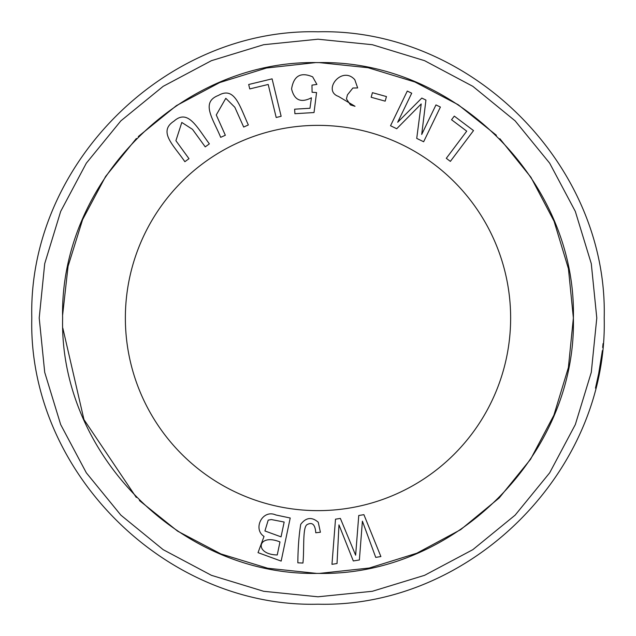 <?xml version="1.0" encoding="UTF-8"?>
<svg xmlns="http://www.w3.org/2000/svg" width="636" height="636" viewBox="0 0 636 636"><rect width="100%" height="100%" fill="white"/><g stroke="black" fill="none" stroke-linecap="round" stroke-linejoin="round"><path stroke-width="0.95" d="M363.903 514.675L358.76 515.494L355.635 555.188L340.363 518.412L335.506 519.183L331.968 564.323L337.032 563.52L338.964 524.875L353.306 560.944L359.38 559.974L362.401 521.154L375.733 557.382L380.892 556.564L363.903 514.675M290.223 518.006L275.841 514.977C262.334 508.895 252.579 529.128 264.027 536.434L258.033 552.636L281.152 561.095L290.223 518.006M209.371 143.863L205.237 146.868L192.501 129.354L181.809 122.454L175.91 140.707L188.987 158.69L184.861 161.695C173.787 145.35 157.625 131.692 173.986 121.142C187.962 108.581 196.977 127.216 209.371 143.863M466.721 131.159L451.552 119.751L454.287 116.118L473.526 130.587L450.368 161.377L446.297 158.316L466.721 131.159M385.17 101.156L371.162 97.268L372.434 92.681L386.45 96.569L385.17 101.156M268.201 84.461L249.757 88.921L248.684 84.501L272.089 78.848L281.144 116.293L276.191 117.493L268.201 84.461M499.848 138.696L530.949 177.301L554.051 221.201L568.425 268.67L573.378 318L568.385 367.56L553.877 415.236L530.567 459.279L499.188 497.964L460.718 529.613L416.834 553.209L369.254 568.035L319.733 573.37M316.418 573.37L267.74 568.242L220.915 553.932L177.587 531.139L139.395 500.532M136.311 497.463L83.96 419.577L62.829 328.136M62.646 314.836L68.068 266.269L82.616 219.595L105.608 176.45L136.366 138.481M138.314 136.525L176.403 105.64L219.698 82.569L266.548 68.004L315.289 62.638M319.463 62.622L368.093 67.726L414.895 81.988L458.206 104.725L496.398 135.269M510.636 318A192.636 192.636 0 0 1 318 510.636A192.636 192.636 0 0 1 125.364 318A192.636 192.636 0 0 1 318 125.364A192.636 192.636 0 0 1 510.636 318M355.015 106.284L338.495 96.434C321.967 90.622 341.93 65.15 354.793 79.707L357.663 87.935L352.893 88.007L347.447 94.844L346.437 98.914L350.42 104.884L355.015 106.284M309.971 108.263L311.425 97.793C300.9 103.167 294.285 100.21 291.582 88.913C293.737 75.795 300.756 71.773 312.65 76.853L316.903 84.413L311.974 85.137L312.085 92.26L316.561 92.57L314.025 112.548L294.897 113.701L294.627 109.185L309.971 108.263M248.35 124.958L243.683 127.041L234.843 107.277L225.804 98.31L216.264 114.957L225.343 135.253L220.684 137.336C213.227 119.059 200.237 102.356 218.426 95.416C234.692 86.011 239.669 106.109 248.35 124.958M425.937 100.075L421.708 134.458L435.97 104.916L440.398 107.055L423.648 141.749L416.731 138.41L421.207 103.946L396.713 128.742L390.536 125.753L407.286 91.067L411.715 93.206L397.691 122.239L421.803 98.071L425.937 100.075M320.409 532.253L318.254 522.236C311.839 516.694 305.995 517.402 300.725 524.342C298.936 535.186 297.974 548.017 297.839 562.82L302.935 563.043C304.406 549.894 302.37 527.26 307.093 524.613C312.284 521.806 315.178 524.525 315.774 532.769L320.409 532.253M599.255 370.955L595.471 388.151M598.436 375.137L602.189 351.835M602.674 347.495L603.063 343.599M62.622 318C59.394 181.475 181.491 59.402 318 62.622C454.509 59.41 576.614 181.459 573.378 318C576.606 454.525 454.509 576.598 318 573.378C181.491 576.59 59.387 454.541 62.622 318M596.791 318L591.289 372.338L575.318 424.586L549.671 472.826L515.136 515.136L472.826 549.671L424.586 575.318L372.338 591.289L318 596.791L263.662 591.289L211.414 575.318L163.174 549.671L120.864 515.136L86.329 472.826L60.682 424.586L44.711 372.338L39.209 318L44.711 263.662L60.682 211.414L86.329 163.174L120.864 120.864L163.174 86.329L211.414 60.682L263.662 44.711L318 39.209L372.338 44.711L424.586 60.682L472.826 86.329L515.136 120.864L549.671 163.174L575.318 211.414L591.289 263.662L596.791 318M604.2 318C608.119 470.934 470.934 608.119 318 604.2C165.066 608.119 27.881 470.934 31.8 318C27.881 165.066 165.066 27.881 318 31.8C470.934 27.881 608.119 165.066 604.2 318M602.173 352.034L602.332 350.675M279.975 541.936L277.24 554.966C253.605 554.489 257.485 532.793 279.975 541.936M284.165 522.037L281.048 536.856L264.918 530.965L268.209 520.129L271.334 519.556L284.165 522.037"/></g></svg>

